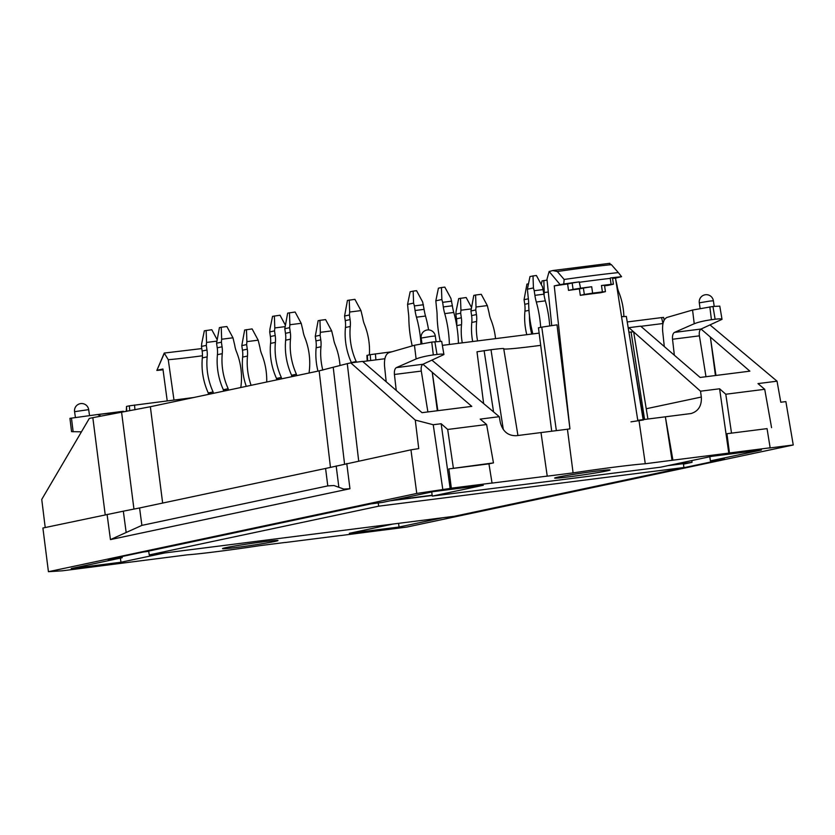 <?xml version="1.0" encoding="UTF-8"?>
<svg xmlns="http://www.w3.org/2000/svg" width="835" height="835" viewBox="0 0 835 835"><rect width="100%" height="100%" fill="white"/><g stroke="black" fill="none" stroke-linecap="round" stroke-linejoin="round"><path stroke-width="1.25" d="M584.333 294.452L580.294 295.308A72.415 2.526 -8.3 0 1 600.636 292.741L605.438 291.655L602.4 291.906A86.777 3.027 -8.3 0 0 592.631 293.148L584.333 294.452L583.394 288.054L591.691 286.739A86.777 3.027 -8.3 0 0 580.565 288.211L573.092 289.411L572.163 283.013L579.198 281.865A86.767 3.027 171.7 0 0 563.761 284.015L560.16 284.631L549.138 271.511L552.77 270.55L557.31 271.511L564.157 279.464A84.471 2.943 -8.3 0 1 618.328 272.596L611.387 264.664L609.696 263.839M378.704 506.177L683.938 467.517L454.48 516.26L149.246 554.92L378.704 506.177L378.234 502.952M173.983 400.017L168.263 359.697L164.349 353.247L156.855 370.448L164.245 353.059L201.788 348.581M563.75 284.015L564.157 279.464M579.198 281.865L580.565 288.211M602.4 291.906L601.471 285.507L604.498 285.257L605.438 291.655M601.471 285.507A86.777 3.027 -8.3 0 1 611.105 284.349L613.422 284.182L608.089 285.372A72.478 2.526 -8.3 0 0 604.571 285.768M618.328 272.596L621.574 276.688A86.767 3.027 171.7 0 0 610.5 277.909L612.483 277.784L613.422 284.182M610.5 277.909L610.239 278.368A86.777 3.027 171.7 0 0 579.688 282.23M612.577 278.399A72.53 2.536 -8.3 0 1 615.499 278.128L621.574 276.688M163.044 369.79A86.767 3.027 -8.3 0 1 156.865 370.448M715.125 319.241L712.965 306.476L719.78 306.121L722.024 319.335C721.732 318.751 719.436 318.719 715.125 319.241L711.42 319.711C704.208 320.734 698.477 322.08 694.229 323.73L674.482 332.393C672.916 333.384 672.269 335.67 672.53 339.25L674.356 355.219M712.965 306.476L692.559 310.036L694.229 323.73M396.249 390.446L394.423 374.477C394.162 370.897 394.809 368.611 396.374 367.619L416.122 358.956C420.37 357.296 426.101 355.961 433.313 354.938L437.018 354.468C441.329 353.946 443.625 353.977 443.917 354.562L422.959 364.258C421.424 365.239 420.871 367.515 421.299 371.074L427.885 411.947M386.188 381.772L384.559 366.294C384.079 358.852 385.519 354.311 388.859 352.662L414.452 345.262L431.747 342.089L441.684 341.348L443.917 354.562M517.94 435.494L503.714 348.623A24.309 0.845 171.7 0 0 490.99 349.719L476.994 351.786L483.632 403.566M503.766 348.936A59.88 2.087 171.7 0 0 540.704 345.356M647.918 419.034L633.629 331.756L629.131 332.226M551.737 325.629L546.967 279.245L549.138 271.511M621.564 316.736A69.409 2.421 -8.3 0 1 626.334 316.444L643.441 419.598M551.705 431.225L538.46 327.79L541.769 327.153A69.409 2.421 -8.3 0 1 556.997 324.846L569.94 428.856L554.242 285.883L560.16 284.631M149.246 554.92L148.682 551.079L370.771 503.902M683.938 467.517L683.385 463.675L668.042 465.617M389.935 500.843L432.217 495.489M554.242 285.883A72.53 2.536 -8.3 0 1 567.612 283.973L568.52 290.382A72.478 2.526 -8.3 0 1 579.386 288.9L580.294 295.308M572.163 283.013L567.612 283.973M573.092 289.411L568.52 290.382M583.394 288.054L579.386 288.9M615.499 278.128L637.763 420.266A71.236 2.484 -8.3 0 1 638.942 420.172L691.109 413.523C698.436 411.217 701.838 405.716 701.316 397.042L646.238 408.743M167.219 400.873L162.929 369.007L157.011 370.27M471.117 308.929L460.93 310.213L460.669 313.167L455.837 314.2L456.098 311.246L458.686 298.617L466.149 297.511L471.368 307.176M528.378 298.784L524.067 299.702L526.927 284.119L528.513 283.775M440.233 341.191A61.456 29.215 82.8 0 1 437.112 315.223A25.906 12.316 82.8 0 0 436.548 308.365L435.828 300.809L438.417 288.179L441.433 287.543L444.825 287.115L450.91 298.377L452.361 305.777A25.906 12.316 -97.2 0 0 453.781 312.467A61.456 29.215 -97.2 0 1 458.436 343.331M320.369 332.32L320.108 335.273L315.275 336.296L318.125 320.713L319.941 320.327L325.598 319.617L331.672 330.89L320.369 332.32L319.941 320.327M246.889 341.63L246.628 344.584L241.795 345.606L244.645 330.023L252.107 328.917L258.192 340.189L246.889 341.63L246.461 329.637M216.745 341.139L206.558 342.433L206.308 345.387L201.475 346.41L201.736 343.456L204.324 330.827L211.787 329.731L217.006 339.396M221.661 339.229L221.4 342.183L216.568 343.206L219.417 327.623L221.233 327.236L226.88 326.527L232.965 337.799L221.661 339.229L221.233 327.236M284.986 326.652L274.798 327.936L274.538 330.89L269.705 331.923L269.966 328.969L272.554 316.34L280.028 315.233L285.236 324.909M289.891 324.731L289.63 327.685L284.798 328.708L287.658 313.125L295.12 312.029L301.195 323.302L289.891 324.731L289.463 312.749M349.677 312.029L349.416 314.983L344.584 316.016L347.433 300.433L354.896 299.327L360.981 310.599L349.677 312.029L349.249 300.047M412.229 345.899A61.456 29.215 82.8 0 1 408.847 318.803A25.906 12.316 82.8 0 0 408.294 311.946L407.563 304.389L410.152 291.759L413.168 291.123L416.561 290.684L422.646 301.957L424.096 309.357A25.906 12.316 -97.2 0 0 425.516 316.048A61.456 29.215 -97.2 0 1 428.574 329.919M532.866 333.906A61.456 29.215 82.8 0 1 528.68 303.627A25.906 12.316 82.8 0 0 528.127 296.769L527.396 289.213L529.985 276.583L533.012 275.936L536.404 275.508L542.479 286.781L543.929 294.181A25.906 12.316 -97.2 0 0 545.349 300.861A61.456 29.215 -97.2 0 1 549.722 325.932M541.278 284.547L542.019 280.915L547.05 280.122M476.023 307.009L475.762 309.962L470.93 310.985L473.789 295.402L475.595 295.016L481.252 294.306L487.327 305.579L476.023 307.009L475.595 295.016M722.024 319.335L701.066 329.032C699.532 330.013 698.978 332.288 699.406 335.847L672.53 339.25M664.295 346.546L662.656 331.067C662.186 323.625 663.627 319.085 666.967 317.436L692.559 310.036M630.978 421.842L643.493 419.942M638.942 420.172L645.278 463.749A70.839 2.474 171.7 0 0 573.092 472.892L567.435 429.232A71.236 2.484 -8.3 0 1 569.94 428.856M81.444 431.831L71.559 431.632L69.931 418.345L97.518 414.546L100.92 416.028M125.177 411.561L97.58 414.546M442.79 489.373L433.229 424.733L441.162 423.731L450.138 488.444L416.78 493.443L410.945 449.835L325.577 468.456L327.79 485.897L141.898 525.382L126.168 532.49L123.319 511.177L139.57 507.972L141.898 525.382M346.765 463.477L349.959 488.726L110.45 539.598L126.168 532.49M349.959 488.726L343.79 489.091L338.874 487.306L336.171 465.961M327.79 485.897L333.958 485.532L338.874 487.306M392.951 500.196L432.175 495.228M671.058 464.97L692.048 462.319L683.447 464.145M148.713 551.33L143.317 552.019M705.982 376.721L699.406 335.847M263.328 541.8A28.035 0.981 -8.3 0 1 278.003 540.527A28.035 0.981 -8.3 0 1 258.099 544.378A28.035 0.981 -8.3 0 1 226.859 548.511A28.035 0.981 -8.3 0 1 222.507 548.616A28.035 0.981 -8.3 0 1 263.328 541.8M605.761 470.084A28.035 0.981 171.7 0 0 574.532 474.217A28.035 0.981 171.7 0 0 554.628 478.069A28.035 0.981 171.7 0 0 569.293 476.795A28.035 0.981 171.7 0 0 610.114 469.969A28.035 0.981 171.7 0 0 605.761 470.084M464.166 514.203L724.54 459.093L710.408 460.878L761.384 450.055L711.65 456.348L660.662 467.183L432.3 496.105L483.288 485.281L433.542 491.575L382.566 502.409L368.433 504.194L108.08 559.502L122.213 557.717L122.046 556.538M573.092 472.892L546.33 476.284L547.228 476.096L541.007 432.572L516.249 435.713C508.056 435.86 502.743 431.455 500.322 422.5L499.267 416.686L480.198 419.107L486.607 424.524L493.464 462.893L488.945 463.853L492.045 483.027L491.377 483.173L547.228 476.096M567.435 429.232L541.007 432.572M672.029 460.367L665.37 416.822L672.927 460.168L645.278 463.749M416.78 493.443L48.43 571.693L62.468 570.796L187.343 554.837A70.839 2.474 -8.3 0 0 259.539 545.693L285.382 542.426M460.93 310.213L460.502 298.231M455.837 314.2L456.505 318.803A25.906 22.775 78 0 1 456.703 325.535M460.669 313.167L461.337 317.78A25.906 22.775 -102 0 1 461.525 324.648A61.456 54.035 -102 0 0 462.256 342.851M524.067 299.702L524.745 304.305A25.906 22.775 78 0 1 524.923 311.184A61.456 54.035 78 0 0 526.802 334.678M531.728 334.052A61.456 54.035 -102 0 1 529.473 315.755M615.666 279.203L617.117 285.768A25.906 22.775 -102 0 0 618.902 292.448A61.456 54.035 -102 0 1 623.87 316.569M435.828 300.809L441.861 299.525L441.433 287.543M451.683 301.174L442.644 302.322L441.861 299.525M442.644 302.322L443.312 306.925A25.906 12.316 82.8 0 0 444.731 313.605A61.456 29.215 82.8 0 1 449.397 344.479M331.672 330.89L333.436 338.279A25.906 22.775 -102 0 0 335.232 344.949A61.456 54.035 -102 0 1 339.991 365.271M315.275 336.296L315.954 340.91A25.906 22.775 78 0 1 316.131 347.777A61.456 54.035 78 0 0 317.968 371.116M320.108 335.273L320.776 339.876A25.906 22.775 -102 0 1 320.964 346.755A61.456 54.035 -102 0 0 322.79 370.072M258.192 340.189L259.956 347.579A25.906 22.775 -102 0 0 261.752 354.259A61.456 54.035 -102 0 1 266.709 382.002M241.795 345.606L242.463 350.209A25.906 22.775 78 0 1 242.651 357.088A61.456 54.035 78 0 0 246.262 386.344M246.628 344.584L247.296 349.187A25.906 22.775 -102 0 1 247.484 356.065A61.456 54.035 -102 0 0 251.095 385.321M206.558 342.433L206.141 330.451M201.475 346.41L202.143 351.024A25.906 22.775 78 0 1 202.331 357.902A61.456 54.035 78 0 0 208.259 392.951L213.092 391.928A61.456 54.035 -102 0 1 207.163 356.869A25.906 22.775 -102 0 0 206.976 350.001L202.143 351.024M206.308 345.387L206.976 350.001M208.385 394.391A6.732 5.918 78 0 0 208.301 393.233L213.092 391.928M213.134 392.21A6.732 5.918 -102 0 1 213.217 393.368M240.908 387.482A6.732 5.918 -102 0 1 240.887 387.398L240.845 387.116A61.456 54.035 -102 0 0 236.524 351.859A25.906 22.775 -102 0 1 234.729 345.189L232.965 337.799M216.568 343.206L217.236 347.819A25.906 22.775 78 0 1 217.424 354.687A61.456 54.035 78 0 0 223.352 389.747L228.185 388.713A61.456 54.035 -102 0 1 222.256 353.664A25.906 22.775 -102 0 0 222.068 346.786L217.236 347.819M221.4 342.183L222.068 346.786M223.477 391.187A6.732 5.918 78 0 0 223.394 390.029L228.185 388.713M228.226 388.995A6.732 5.918 -102 0 1 228.31 390.164M274.798 327.936L274.371 315.954M269.705 331.923L270.383 336.526A25.906 22.775 78 0 1 270.561 343.404A61.456 54.035 78 0 0 276.5 378.453L281.322 377.43A61.456 54.035 -102 0 1 275.393 342.381A25.906 22.775 -102 0 0 275.206 335.503L270.383 336.526M274.538 330.89L275.206 335.503M276.615 379.904A6.732 5.918 78 0 0 276.542 378.735L281.322 377.43M281.364 377.712A6.732 5.918 -102 0 1 281.447 378.871M309.138 372.995A6.732 5.918 -102 0 1 309.127 372.901L309.086 372.619A61.456 54.035 -102 0 0 304.765 337.361A25.906 22.775 -102 0 1 302.969 330.691L301.195 323.302M284.798 328.708L285.476 333.322A25.906 22.775 78 0 1 285.654 340.2A61.456 54.035 78 0 0 291.592 375.249L296.425 374.226A61.456 54.035 -102 0 1 290.486 339.167A25.906 22.775 -102 0 0 290.309 332.299L285.476 333.322M289.63 327.685L290.309 332.299M291.707 376.689A6.732 5.918 78 0 0 291.634 375.531L296.425 374.226M296.467 374.508A6.732 5.918 -102 0 1 296.54 375.666M360.981 310.599L362.745 317.989A25.906 22.775 -102 0 0 364.54 324.658A61.456 54.035 -102 0 1 369.383 354.833M344.584 316.016L345.252 320.619A25.906 22.775 78 0 1 345.439 327.497A61.456 54.035 78 0 0 351.368 362.547L356.201 361.524A61.456 54.035 -102 0 1 350.272 326.475A25.906 22.775 -102 0 0 350.084 319.596L345.252 320.619M349.416 314.983L350.084 319.596M351.733 362.766L356.201 361.524M407.563 304.389L413.596 303.105L413.168 291.123M423.428 304.754L414.379 305.902L413.596 303.105M414.379 305.902L415.058 310.505A25.906 12.316 82.8 0 0 416.467 317.185A61.456 29.215 82.8 0 1 420.944 343.811M527.396 289.213L533.429 287.929L533.012 275.936M543.261 289.578L534.212 290.716L533.429 287.929M534.212 290.716L534.891 295.329A25.906 12.316 82.8 0 0 536.31 302.009A61.456 29.215 82.8 0 1 540.694 327.33M548.282 291.999L544.263 292.511L543.835 280.529M544.044 294.932L544.263 292.511M487.327 305.579L489.101 312.968A25.906 22.775 -102 0 0 490.886 319.638A61.456 54.035 -102 0 1 495.531 338.634M470.93 310.985L471.608 315.599A25.906 22.775 78 0 1 471.785 322.467A61.456 54.035 78 0 0 472.683 341.525M475.762 309.962L476.441 314.565A25.906 22.775 -102 0 1 476.618 321.444A61.456 54.035 -102 0 0 477.589 340.91M710.115 325.024L777.041 381.188L780.788 402.23L785.871 401.593L793.25 444.982L768.941 448.061L770.152 447.8L767.052 428.626L726.951 433.709L729.456 452.956L728.788 453.102L719.593 388.786L700.523 391.197L701.316 397.042M770.152 447.8L729.456 452.956M767.052 428.626L726.951 433.709M450.138 488.444L451.349 488.183L448.844 468.936L493.464 462.893M448.844 468.936L488.945 463.853M451.349 488.183L492.045 483.027M325.577 468.456L139.57 507.972M48.43 571.693L42.898 528.023L123.319 511.177M691.797 460.565L692.048 462.319M431.695 491.972L432.3 496.105M709.802 456.745L710.408 460.878M464.197 514.391L461.849 514.694M340.565 535.506L285.393 542.5M793.25 444.982L406.791 527.073L340.576 535.569M672.927 460.168L728.788 453.102M392.941 524.056L349.343 533.314L399.078 527.021L442.686 517.752M164.578 552.979L120.971 562.237L71.236 568.541L122.213 557.717M715.95 375.458L710.355 337.069L715.438 375.52M777.041 381.188L757.971 383.599L764.714 389.298L725.792 394.235L719.593 388.786M725.792 394.235L731.46 432.749M628.4 327.758L640.675 326.161L700.137 377.462L749.882 371.158L701.045 329.032M771.571 427.666L764.714 389.298M370.677 360.532L370.208 354.666L366.909 355.397L367.202 360.981M370.208 354.666L392.033 351.744M640.842 326.318L662.98 323.51L661.56 317.603L627.44 321.924M539.139 333.113L442.362 345.366M661.56 317.603L663.595 317.425L664.211 320.014M437.853 410.684L432.248 372.295L471.775 406.384L422.03 412.678L362.567 361.388L350.783 362.881L415.266 420.078L433.229 424.733M437.342 410.747L432.248 372.295L422.938 364.258M453.353 467.976L447.685 429.461L486.607 424.524M441.162 423.731L447.685 429.461M410.945 449.835L418.742 448.614L415.266 420.078M45.215 527.532L41.75 499.424L89.314 418.429L92.831 417.677L105.22 514.788M120.376 558.104L120.971 562.237M126.763 411.279L126.492 406.436L129.341 405.831L193.595 397.533M126.492 406.436L126.315 411.363M398.545 523.347L399.078 527.021M628.891 327.654L633.494 331.735M633.65 331.881L700.523 391.197M432.019 360.25L499.267 416.686M384.872 358.737L362.734 361.545M350.783 362.881L347.276 363.632L358.685 460.941M344.542 463.947L333.217 367.243L347.276 363.632M333.217 367.243L319.147 370.865L150.352 406.728L162.648 503.067M133.955 509.131L121.586 412.198L150.352 406.728M121.586 412.198L92.831 417.677M709.656 301.101L699.292 302.834A7.129 7.129 0 0 1 705.439 294.734A7.129 7.129 0 0 1 713.382 300.777L709.656 301.101M431.549 336.328L435.286 336.004A7.129 7.129 0 0 0 427.332 329.961A7.129 7.129 0 0 0 421.184 338.06L431.549 336.328M557.31 271.511A73.47 2.568 -8.3 0 1 611.387 264.664M88.677 409.63L74.576 411.686A7.129 7.129 0 0 1 80.598 403.608A7.129 7.129 0 0 1 88.677 409.63L89.554 415.642M592.631 293.148L591.691 286.739M611.105 284.349L610.239 278.368M709.844 306.863L711.42 319.711M434.858 341.703L437.018 354.468M433.313 354.938L431.747 342.089M168.263 359.697A60.934 2.129 171.7 0 0 202.446 355.773M701.066 329.032L674.482 332.393M414.452 345.262L416.122 358.956M396.374 367.619L422.959 364.258M394.423 374.477L421.299 371.074M484.102 350.596L493.568 411.916M490.99 349.719L503.317 429.576M631.072 331.975L644.578 419.452M626.334 316.444L643.148 419.64M541.769 327.153L556.36 430.63M71.466 418.116L73.146 431.81M461.337 317.78L456.505 318.803M456.724 325.671L461.525 324.648M528.68 303.47L524.745 304.305M524.923 311.184L528.972 310.328M452.361 305.777L443.312 306.925M444.731 313.605L453.781 312.467M320.776 339.876L315.954 340.91M316.131 347.777L320.964 346.755M247.296 349.187L242.463 350.209M242.651 357.088L247.484 356.065M202.331 357.902L207.163 356.869M217.424 354.687L222.256 353.664M270.561 343.404L275.393 342.381M285.654 340.2L290.486 339.167M345.439 327.497L350.272 326.475M424.096 309.357L415.058 310.505M416.467 317.185L425.516 316.048M543.929 294.181L534.891 295.329M536.31 302.009L545.349 300.861M476.441 314.565L471.608 315.599M471.785 322.467L476.618 321.444M107.078 514.391L110.45 539.598M367.65 360.918L367.358 355.272M375.896 359.875L375.406 353.852M319.147 370.865L330.462 467.381M129.759 410.736L129.341 405.831M134.946 409.776L134.539 405.017M714.196 306.32L713.382 300.777M700.095 308.386L699.292 302.834M436.089 341.546L435.286 336.004M421.999 343.613L421.184 338.06M609.821 263.307L552.77 270.54M75.432 417.573L74.576 411.686M97.549 414.546L123.392 411.269"/></g></svg>
